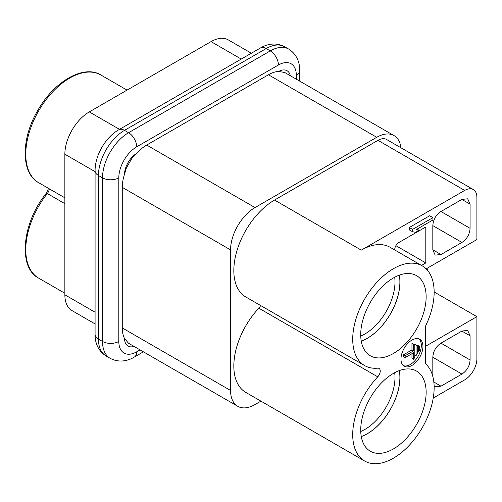 <?xml version="1.0" encoding="UTF-8"?>
<svg xmlns="http://www.w3.org/2000/svg" width="502" height="502" viewBox="0 0 502 502"><rect width="100%" height="100%" fill="white"/><g stroke="black" fill="none" stroke-linecap="round" stroke-linejoin="round"><path stroke-width="0.75" d="M400.954 147.783A34.55 19.948 -60 0 0 394.014 135.584A34.55 19.948 -60 0 0 376.738 137.291L255.003 207.577A34.55 19.948 120 0 0 230.569 249.889L122.268 187.365L122.268 327.938A34.55 19.948 -60 0 0 124.509 338.448A17.275 9.971 120 0 0 134.04 346.418M376.738 137.291L268.438 74.767A34.55 19.948 -60 0 1 278.66 71.453L284.81 72.533L394.014 135.584M268.438 74.767L146.697 145.053A34.55 19.948 -60 0 0 136.475 153.543A17.275 9.971 120 0 0 124.509 174.263L126.397 167.894L131.9 158.362L136.475 153.543M122.268 187.365A34.55 19.948 -60 0 1 124.509 174.263M95.079 171.665L64.858 154.221L64.858 294.793A34.55 19.948 -60 0 0 72.012 310.606L95.079 323.922M230.569 249.889L230.569 390.462A34.55 19.948 120 0 0 237.728 406.281A34.55 19.948 120 0 0 255.003 404.568L260.94 401.142M237.728 406.281L128.525 343.236L124.509 338.448M241.242 59.067L211.028 41.622A34.55 19.948 -60 0 1 228.303 39.909L251.364 53.225M211.028 41.622L89.287 111.908A34.55 19.948 -60 0 0 64.858 154.221M394.697 277.242A42.513 24.542 -60 0 1 364.935 333.968A42.513 24.542 -60 0 1 360.75 336.045M394.697 372.679A42.513 24.542 -60 0 1 364.935 429.405A42.513 24.542 -60 0 1 360.75 431.482M399.31 370.601A45.983 26.55 -60 0 1 367.376 433.653A45.983 26.55 -60 0 1 361.258 436.514M361.271 436.577A46.065 26.593 -60 0 0 367.376 433.715A46.065 26.593 120 0 0 399.372 370.583M393.436 448.92A46.259 26.706 120 0 0 423.675 408.076A46.259 26.706 120 0 0 416.478 371.041A46.259 26.706 120 0 0 393.436 373.381A46.259 26.706 120 0 0 363.235 414.068A46.259 26.706 120 0 0 370.219 451.16A46.259 26.706 120 0 0 393.436 448.92M425.395 326.382A57.579 33.245 120 0 0 422.226 265.847A57.579 33.245 120 0 0 364.64 299.092A57.579 33.245 120 0 0 364.64 365.575A57.579 33.245 120 0 0 377.736 368.154A5.76 3.326 -60 0 1 379.048 368.412A5.76 3.326 -60 0 1 377.736 376.826A57.579 33.245 120 0 0 364.64 461.018A57.579 33.245 120 0 0 420.488 430.666A57.579 33.245 120 0 0 425.395 363.573L425.395 326.382M393.436 277.939A46.259 26.706 -60 0 1 416.478 275.604A46.259 26.706 -60 0 1 423.675 312.639A46.259 26.706 -60 0 1 393.436 353.477A46.259 26.706 -60 0 1 370.219 355.723A46.259 26.706 -60 0 1 363.235 318.626A46.259 26.706 -60 0 1 393.436 277.939M422.954 346.386A15.549 8.973 120 0 0 419.735 339.27A15.549 8.973 120 0 0 407.749 343.437A15.549 8.973 120 0 0 400.966 359.081A15.549 8.973 120 0 0 404.185 366.196A15.549 8.973 120 0 0 416.164 362.036A15.549 8.973 120 0 0 422.954 346.386M413.592 359.244L413.592 352.737L405.145 357.606L405.145 355.73L413.592 350.854L413.592 344.347L414.809 344.755L414.809 357.424L413.592 359.244L411.96 358.302L411.96 353.672M416.032 355.604L416.032 345.163L417.256 345.571L417.256 353.784L416.032 355.604L414.809 354.901M418.473 351.965L418.473 345.978L419.697 346.386L419.697 350.145L418.473 351.965L417.256 351.262M422.226 265.847L390.06 247.273A57.579 33.245 120 0 0 361.271 250.128L464.683 190.421L377.962 140.347A17.275 9.971 -60 0 1 386.596 139.493L473.323 189.561A17.275 9.971 120 0 0 464.683 190.421M364.64 365.575L245.754 296.939A57.579 33.245 -60 0 1 236.925 250.799A57.579 33.245 -60 0 1 274.544 200.053L361.271 250.128M394.748 249.983A5.76 3.326 -60 0 1 398.808 242.56L425.803 226.973L425.803 262.935L421.498 265.426M425.395 352.498L425.803 352.266L425.803 363.944M426.16 268.846L476.9 239.548L476.9 197.468A17.275 9.971 120 0 0 473.323 189.561M433.239 398.042L464.683 379.888A17.275 9.971 120 0 0 476.9 358.729L476.9 316.655L425.395 346.386M434.117 385.825L435.178 386.735L440.963 386.182L461.94 374.072C466.96 370.702 469.671 365.996 470.085 359.965L470.085 335.744L467.669 330.454L461.94 331.038L440.963 343.155C435.943 346.524 433.232 351.224 432.818 357.255L432.818 376.494M432.818 225.618L432.818 249.845L435.178 255.098L440.963 254.545L461.94 242.428L432.818 225.618C433.232 219.587 435.943 214.887 440.963 211.511L461.94 199.401L467.669 198.811L470.085 204.101L461.859 199.451M470.085 204.101L470.085 228.328C469.671 234.359 466.96 239.059 461.94 242.428M432.925 217.642L429.668 215.76L409.312 227.513L409.312 229.866L412.569 231.742L415.6 232.344L419.07 230.343L416.032 229.74L432.925 219.989L432.925 217.642L412.569 229.395L412.569 231.742M364.64 461.018L245.754 392.376A57.579 33.245 -60 0 1 258.85 308.19A5.76 3.326 120 0 0 260.62 305.517M434.148 291.969L476.9 316.655M377.962 140.347L274.544 200.053M427.535 270.333A40.304 23.274 120 0 0 427.083 268.313M425.803 262.935L395.89 245.666M409.312 227.513L412.569 229.395M417.03 229.169L419.07 230.343M399.372 275.14A46.065 26.593 -60 0 1 367.376 338.279A46.065 26.593 120 0 1 361.271 341.134M399.31 275.165A45.983 26.55 -60 0 1 367.376 338.21A45.983 26.55 -60 0 1 361.258 341.071M403.413 365.657A15.549 8.973 120 0 0 415.066 360.518A15.549 8.973 120 0 0 421.322 345.445A15.549 8.973 120 0 0 418.875 338.875M405.145 357.606L403.52 356.665L403.52 354.788L411.96 349.913L411.96 343.406L414.809 344.755M414.401 344.516L415.625 344.629L417.256 345.571M416.848 345.338L418.066 345.445L419.697 346.386M413.592 344.347L411.96 343.406M413.592 350.854L411.96 349.913M405.145 355.73L403.52 354.788M416.032 345.163L414.401 344.221M418.473 345.978L416.848 345.037M299.7 81.129L299.7 70.65A11.515 6.651 0 0 1 296.324 75.35L296.324 79.184L296.324 75.35A25.338 14.627 120 0 0 278.409 65.009L136.72 146.81A25.338 14.627 120 0 0 118.805 177.84L118.805 341.454A25.338 14.627 120 0 0 136.72 351.795L140.039 349.881M290.332 75.72A17.275 9.971 120 0 0 278.66 71.453M136.72 351.795A11.515 6.651 60 0 1 134.335 357.066L143.415 351.827M299.7 70.65C299.882 64.4 297.849 54.825 288.694 49.077A36.853 21.279 120 0 0 270.271 50.903L128.581 132.71A36.853 21.279 120 0 0 102.521 177.84L102.521 341.454A36.853 21.279 120 0 0 110.151 358.321C119.627 363.354 128.932 360.398 134.335 357.066M278.409 65.009A11.515 6.651 -120 0 0 270.271 50.903L266.198 48.556A11.515 6.651 -120 0 0 260.438 47.985C265.759 44.703 275.071 41.672 284.621 46.73A36.853 21.279 120 0 0 266.198 48.556L124.509 130.357L128.581 132.71A11.515 6.651 -120 0 1 136.72 146.81M118.805 177.84A11.515 6.651 180 0 1 102.521 177.84L98.448 175.493L98.448 339.101L102.521 341.454A11.515 6.651 180 0 0 118.805 341.454M260.438 47.985L118.748 129.786A11.515 6.651 -120 0 1 124.509 130.357A36.853 21.279 120 0 0 98.448 175.493A11.515 6.651 180 0 1 95.079 170.793L95.079 334.401A11.515 6.651 180 0 0 98.448 339.101A36.853 21.279 120 0 0 106.079 355.974L110.151 358.321M95.079 312.238L64.858 294.793M230.569 390.462L122.268 327.938M119.507 129.353L89.287 111.908M255.003 207.577L146.697 145.053M64.858 203.668L47.32 193.54A5.76 3.326 120 0 0 49.29 188.827M64.858 293.256L38.654 278.127A62.185 35.906 -60 0 1 47.32 193.54A2.303 0.464 38.4 0 0 46.341 193.251L48.556 188.407M38.654 182.684A62.185 35.906 -60 0 1 38.654 110.879A62.185 35.906 -60 0 1 100.839 74.974C83.96 64.306 54.16 81.274 37.926 110.195C20.783 138.772 20.877 173.366 38.654 182.684L64.858 197.819M440.963 254.545L432.818 249.745M470.085 228.328L440.963 211.511M470.085 335.744L461.859 331.088M440.963 386.182L433.835 381.984M461.94 374.072L432.818 357.255M470.085 359.965L440.963 343.155M258.85 308.19L377.736 376.826M95.079 334.401C94.897 340.651 96.924 350.227 106.079 355.974M288.694 49.077L284.621 46.73M118.748 129.786C105.433 137.347 94.966 155.482 95.079 170.793M38.654 278.127C17.677 267.553 22.119 222.581 46.341 193.251M127.044 90.109L100.839 74.974"/></g></svg>
